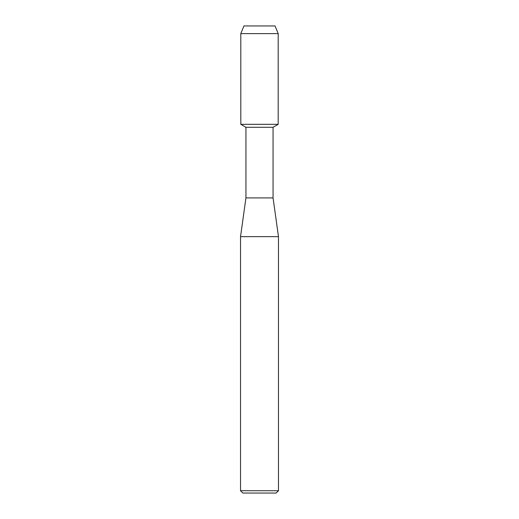 <?xml version="1.0" encoding="UTF-8"?>
<svg xmlns="http://www.w3.org/2000/svg" width="519" height="519" viewBox="0 0 519 519"><rect width="100%" height="100%" fill="white"/><g stroke="black" fill="none" stroke-linecap="round" stroke-linejoin="round"><path stroke-width="0.78" d="M275.07 25.95L243.93 25.95L275.07 25.95L278.19 33.618L278.19 124.326L259.5 124.326L278.19 124.326L273.059 127.291L273.059 197.914L278.476 236.651L278.476 490.727L240.524 490.727L242.847 493.05L276.153 493.05L278.476 490.727M273.059 197.914L245.941 197.914L245.941 127.291L273.059 127.291M245.941 197.914L240.524 236.651L278.476 236.651M243.93 25.95L240.81 33.618L240.81 124.326L259.5 124.326L240.81 124.326L245.941 127.291M240.81 33.618L278.19 33.618M240.524 236.651L240.524 490.727"/></g></svg>
